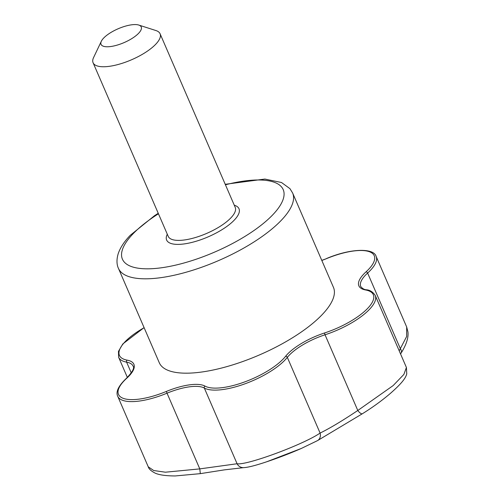 <?xml version="1.0" encoding="UTF-8"?>
<svg xmlns="http://www.w3.org/2000/svg" width="501" height="501" viewBox="0 0 501 501"><rect width="100%" height="100%" fill="white"/><g stroke="black" fill="none" stroke-linecap="round" stroke-linejoin="round"><path stroke-width="0.75" d="M399.203 350.825L406.662 336.465L406.668 326.971L407.908 331.737C408.697 337.461 406.424 344.6 401.082 353.142L400.556 353.963M317.12 440.811L301.22 448.501L266.714 461.772A416.976 416.976 0 0 0 301.22 448.501L317.528 440.604L362.417 413.72C372.606 407.401 382 400.562 390.605 393.21C401.595 383.484 405.566 378.349 406.756 373.89L406.411 367.49L403.881 374.422L393.153 385.582L357.795 410.488A7.302 2.336 58.3 0 0 362.417 413.72M317.528 440.604A7.302 6.194 60.4 0 0 320.095 433.071C303.406 444.606 246.517 465.623 237.086 463.744L204.327 388.043A1.459 1.328 -61 0 1 205.028 386.108A41.007 14.091 -23.4 0 0 166.357 391.438A47.445 16.308 -23.4 0 1 123.716 398.514A47.445 16.308 -23.4 0 1 126.747 378.236A1.459 0.964 47.7 0 0 126.308 378.412C118.499 385.851 115.631 391.788 117.704 396.241A48.904 16.809 -23.4 0 0 167.033 393.185L199.793 468.886L200.331 473.645L175.237 475.95C163.282 475.9 157.865 474.366 155.178 473.138C151.145 471.059 148.835 468.949 148.246 466.813L153.694 470.52L165.399 472.205L199.793 468.886L237.086 463.744A7.302 7.033 88.3 0 0 243.524 467.652C247.801 467.483 255.535 465.523 266.714 461.772M205.028 386.108A47.445 16.308 -23.4 0 0 245.045 381.787A47.445 16.308 -23.4 0 0 285.557 356.343A41.007 14.091 -23.4 0 1 324.648 332.933A47.445 16.308 -23.4 0 0 367.703 308.334A47.445 16.308 -23.4 0 0 365.573 289.966A41.007 14.091 -23.4 0 1 365.999 271.88A1.459 0.964 47.7 0 1 367.628 273.058L400.387 348.765A7.302 4.096 32.9 0 1 401.082 353.142M285.557 356.343A1.459 1.152 38.6 0 1 287.33 357.363L320.095 433.071C329.915 428.261 342.477 420.734 357.795 410.488L325.036 334.787A48.904 16.809 -23.4 0 0 375.211 295.396L406.417 367.496M138.752 25.05L155.936 30.548A36.498 12.544 156.6 0 1 160.082 33.761A36.498 12.544 156.6 0 1 131.569 59.763A36.498 12.544 156.6 0 1 93.092 62.75A36.498 12.544 156.6 0 1 93.593 57.527L101.346 41.239A21.9 7.528 156.6 0 1 103.644 38.082A21.9 7.528 156.6 0 1 138.752 25.05A21.9 7.528 156.6 0 1 124.135 42.579A21.9 7.528 156.6 0 1 101.346 41.239M118.449 268.379L159.287 362.743A94.889 32.609 -23.4 0 0 229.508 365.849A94.889 32.609 -23.4 0 0 322.206 314.603A94.889 32.609 -23.4 0 0 333.459 287.374L292.628 193.004A94.889 32.609 156.6 0 1 281.368 220.24A94.889 32.609 156.6 0 1 188.677 271.486A94.889 32.609 156.6 0 1 118.449 268.379C117.366 266.188 115.819 261.008 118.411 253.08C120.541 247.218 124.492 241.294 130.254 235.307L154.602 215.624L158.241 213.294M406.668 326.971L376.132 256.393A48.904 16.809 -23.4 0 1 367.628 273.058A39.548 13.59 -23.4 0 0 360.751 286.534C362.43 288.595 364.302 289.678 366.381 289.785A1.459 1.221 -79.6 0 0 365.573 289.966M225.444 184.794A87.594 30.104 156.6 0 1 278.713 207.671A87.594 30.104 156.6 0 1 167.509 266.808A87.594 30.104 156.6 0 1 132.815 234.048A87.594 30.104 156.6 0 1 158.454 213.783M131.281 372.913L126.615 362.135A1.459 1.221 -79.6 0 1 127.173 360.15A41.007 14.091 -23.4 0 1 126.747 378.236M126.308 378.412C132.452 372.043 134.713 367.941 133.084 366.099A39.548 13.59 -23.4 0 0 126.615 362.135A48.904 16.809 -23.4 0 1 118.618 357.238L127.36 377.428M234.28 205.21A39.416 13.546 156.6 0 1 208.197 236.835A39.416 13.546 156.6 0 1 167.29 234.199M324.648 332.933A1.459 0.357 71.9 0 0 325.036 334.787A39.548 13.59 -23.4 0 0 287.33 357.363A48.904 16.809 -23.4 0 1 245.571 383.591A48.904 16.809 -23.4 0 1 204.327 388.043A39.548 13.59 -23.4 0 0 167.033 393.185L166.357 391.438M365.999 271.88A47.445 16.308 -23.4 0 0 369.03 251.602A47.445 16.308 -23.4 0 0 326.389 258.679L321.78 260.376M321.811 260.457A41.007 14.091 -23.4 0 0 326.389 258.679M160.082 33.761L235.22 207.389A36.498 12.544 156.6 0 1 206.706 233.397A36.498 12.544 156.6 0 1 168.23 236.378L93.092 62.75M144.125 327.704A47.445 16.308 -23.4 0 0 127.173 360.15M292.628 193.004L289.941 188.652L281.499 182.502L264.854 179.057L225.231 184.305M200.331 473.645L224.367 469.869L243.524 467.652M117.704 396.241L148.246 466.819M376.132 256.393C373.896 247.932 350.763 248.177 326.376 258.591M144.088 327.616L122.814 343.949L118.461 351.389L118.618 357.238M375.211 295.396C372.794 291.864 369.844 289.998 366.381 289.785"/></g></svg>
